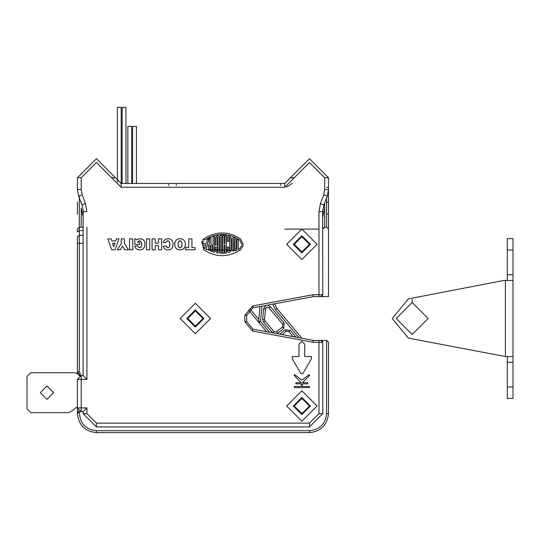 <?xml version="1.0" encoding="UTF-8"?>
<svg xmlns="http://www.w3.org/2000/svg" width="540" height="540" viewBox="0 0 540 540"><rect width="100%" height="100%" fill="white"/><g stroke="black" fill="none" stroke-linecap="round" stroke-linejoin="round"><path stroke-width="0.81" d="M503.692 280.463L408.395 298.897L392.215 318.506L408.395 338.114L392.215 318.506L408.395 298.897L503.692 280.463L513 280.463L513 386.984L507.296 386.984L507.296 398.399L513 398.399L513 386.984M513 257.634C513 247.826 513 247.826 513 257.634M507.296 356.549L507.296 386.984M513 356.549L505.393 356.549L505.393 280.463M408.395 338.114L505.393 356.549M513 280.463L513 250.027L507.296 250.027L507.296 280.463M507.296 250.027L507.296 238.613L513 238.613L513 250.027M412.189 334.483L396.205 318.506L412.189 302.528L428.166 318.506L412.189 334.483M77.409 214.414L77.409 201.947M80.258 375.449L77.409 371.763L77.409 373.68L77.409 236.615L79.312 235.271L83.113 235.271M252.916 307.841L252.572 305.971L244.796 315.32L252.572 305.971L313.099 294.725L313.274 296.629L252.916 307.841L246.699 315.32L246.699 321.692L252.916 329.171L313.274 340.382L320.882 340.382L322.785 342.279L322.022 340.382L326.592 340.382L328.489 342.279L328.489 413.613C327.281 425.081 320.942 431.426 309.467 432.635L96.431 432.635C84.956 431.426 78.617 425.081 77.409 413.613L79.312 411.71L81.209 411.71L77.409 407.909L77.409 413.613L77.409 379.377L81.209 375.57L80.258 375.57L80.258 373.41L79.312 371.763L77.409 371.763M81.209 187.346L81.209 177.748L81.209 189.513L82.181 194.859L85.462 203.614L86.92 211.626L83.234 211.511L83.113 214.414L83.356 211.626L82.073 204.89L83.234 211.511M85.462 203.614L82.073 204.89L78.617 196.196L77.409 189.513L77.409 177.748L96.431 158.726L121.156 183.451L284.742 183.451L309.467 158.726L328.489 177.748L328.489 201.947L326.592 202.513L326.592 198.038M86.92 227.198L86.92 379.377L83.113 375.57L83.113 214.414M79.312 195.932L79.312 227.198L83.113 227.198M79.414 411.71C79.569 422.989 85.239 429.327 96.431 430.731L96.431 432.635C84.956 431.426 78.617 425.081 77.409 413.613L78.55 411.871L78.55 410.623M309.467 432.635L309.467 430.731C319.795 429.644 325.499 423.934 326.592 413.613L326.592 340.382M322.022 340.382L318.978 340.382L318.978 342.279L322.785 342.279L322.785 413.613L309.467 426.931L96.431 426.931L83.113 413.613L83.113 411.71L81.209 411.71L81.209 407.909L86.92 407.909L86.92 413.613L96.431 423.124L309.467 423.124L318.978 413.613L318.978 342.279L313.099 342.279L252.572 331.04L244.796 321.692L252.572 331.04L252.916 329.171M313.274 340.382L313.099 342.279M322.542 295.65L322.022 296.629L328.489 296.629L328.489 189.513L327.281 196.196L323.872 205.018L322.663 211.511L322.785 294.725L320.882 296.629L313.274 296.629M328.489 296.629L328.489 229.102L326.592 227.198L324.689 227.198L322.785 229.102M86.92 379.377L81.209 379.377L81.209 375.57L83.113 375.57M326.592 187.346L328.489 187.346M326.592 213.847L326.592 227.198L328.489 229.102L328.489 214.414L326.592 213.847L326.592 202.513M322.785 216.898L324.689 208.177L324.689 227.198L323.136 228.001M81.209 227.198L81.209 208.177L83.113 216.898M322.022 296.629L318.978 296.629L318.978 294.725L322.785 294.725M284.742 229.102L318.978 229.102M83.113 411.71L86.92 407.909M30.807 372.715L27 376.522L30.807 372.715L74.878 372.715L77.571 373.829L79.643 375.908M74.878 372.715L77.571 373.829M71.773 410.994L68.627 412.661L71.773 410.994L77.409 406.654M27 408.854L30.807 412.661L27 408.854L27 376.522M68.627 412.661L30.807 412.661M46.973 399.344L40.318 392.688L46.973 386.033L53.629 392.688L46.973 399.344L53.629 392.688L46.973 386.033M317.081 294.725L313.099 294.725L318.978 294.725L318.978 211.626L320.436 203.614L323.716 194.859L324.689 189.513L324.689 177.748L309.467 162.526L284.742 187.259L121.156 187.259L96.431 162.526L81.209 177.748L77.409 177.748M240.394 249.885L243.108 245.747L240.394 249.885C228.238 257.573 216.074 257.573 203.911 249.885C216.074 257.573 228.238 257.573 240.394 249.885M201.67 241.468L203.911 249.885L201.67 241.468L203.283 241.468L202.52 243.607L206.125 243.607L207.252 239.409L208.987 238.444L206.003 249.581L236.898 250.432L236.898 239.308L238.322 240.212L238.322 249.568L239.564 248.724L241.643 245.747L243.108 245.747M243.263 244.323L240.394 238.754C228.238 231.073 216.074 231.073 203.911 238.754L202.554 240.044L203.911 238.754C216.074 231.073 228.238 231.073 240.394 238.754L243.263 244.323L241.832 244.323L239.564 239.915C227.961 232.578 216.351 232.578 204.741 239.915L202.554 240.044M309.427 374.45L301.86 380.126L294.3 374.45L301.86 380.126L309.427 374.45L309.515 375.59L302.454 382.678L307.827 382.678L307.827 383.819L302.434 383.819L302.434 386.478L309.467 386.478L309.467 387.619L294.253 387.619L294.253 386.478L301.293 386.478L301.293 383.819L295.893 383.819L295.893 382.678L301.266 382.678L294.206 375.59L294.3 374.45M301.86 421.22L317.081 406.006L301.86 390.785L286.646 406.006L301.86 421.22L317.081 406.006L301.86 390.785M301.86 259.538L317.081 244.323L301.86 229.102L286.646 244.323L301.86 259.538L317.081 244.323L301.86 229.102M195.338 333.72L210.56 318.506L195.338 303.291L180.124 318.506L195.338 333.72L210.56 318.506L195.338 303.291M220.253 253.294L221.677 253.355L220.253 253.294L220.253 235.346L221.677 235.292L221.677 253.355M214.549 236.304L213.118 236.729L213.118 251.91L214.549 252.342L214.549 236.304L213.118 236.729M235.946 239.935L234.88 238.228L233.462 237.58L232.139 238.457L232.139 250.189L233.462 251.06L234.88 250.418L235.946 248.71L235.946 239.935L234.88 238.228L233.462 237.58L232.139 238.457M137.828 245.801L139.05 247.671L141.028 247.246L141.737 244.769L141.311 241.812L139.759 240.82L138.004 241.724L137.815 242.399L139.712 242.399L139.712 244.31L134.811 244.31L134.811 238.882L135.729 238.882L136.681 240.023L138.821 238.761L142.054 239.024L143.856 240.334L144.929 242.507L144.747 246.726L142.688 249.264L139.759 249.98L137.072 249.345L135.601 248.063L134.744 246.206L137.828 245.801L138.044 246.618M163.337 246.362L166.32 245.916L166.853 247.28L168.028 247.806L169.601 246.591L169.79 242.818L168.811 241.09L166.826 241.049L165.618 242.865L163.208 242.352L164.261 240.3L166.401 238.923L168.946 238.694L170.991 239.429L172.476 241.056L173.239 243.358L172.55 247.401L171.497 248.724L169.756 249.716L167.65 249.98L165.497 249.413L164.045 248.15L163.31 246.132M174.697 244.654L174.906 242.467L175.871 240.482L177.64 239.119L179.726 238.667L181.946 238.923L183.89 240.071L185.058 241.92L185.443 244.323L185.051 246.726L183.877 248.576L182.223 249.629L180.063 249.98L177.91 249.629L176.243 248.576L175.075 246.726L174.69 244.323M228.548 236L227.387 236.925L228.548 236L229.79 236.311L231.188 238.14L231.188 250.499L229.79 252.335L231.188 250.499M227.387 236.925L227.387 241.468L228.812 241.468L228.812 237.526L229.763 237.782L229.763 250.857L228.812 251.114L228.812 247.172L227.387 247.172L227.387 251.714L228.548 252.646L229.79 252.335M222.629 253.355L224.06 253.294L224.06 245.032L225.005 245.032L225.005 253.213L226.435 253.037L226.435 235.602L225.005 235.427L225.005 243.607L224.06 243.607L224.06 235.346L222.629 235.292L222.629 253.355L224.06 253.294M210.978 237.526L209.554 238.167L209.554 243.749L208.366 245.511L208.366 249.872L209.79 250.587L209.79 245.511L210.742 245.511L210.742 251.019L212.166 251.586L212.166 245.511L210.978 243.749L210.978 237.526L209.554 238.167M217.066 235.737L215.494 237.607L215.494 245.032L217.397 245.032L217.397 243.607L216.925 243.607L216.925 237.215L217.876 237.047L217.876 251.593L216.925 251.431L216.925 247.172L215.494 247.172L215.494 251.032L217.066 252.909L218.221 253.091L219.301 252.146L219.301 236.493L218.221 235.555L217.066 235.737L215.494 237.607M221.677 235.292L220.253 235.346M227.387 251.714L228.548 252.646M231.188 238.14L229.79 236.311M215.494 251.032L217.066 252.909M218.221 253.091L219.301 252.146M219.301 236.493L218.221 235.555M232.139 250.189L233.462 251.06L234.88 250.418L235.946 248.71M233.57 249.46L234.515 249.001L234.515 239.638L233.57 239.186L233.57 249.46M115.169 249.777L111.699 249.777L107.845 238.869L111.2 238.869L111.875 240.935L115.722 240.935L116.438 238.869L118.969 238.869L115.169 249.777M112.59 243.175L113.717 246.746L114.993 243.175L112.59 243.175M225.005 253.213L226.435 253.037M226.435 235.602L225.005 235.427M224.06 235.346L222.629 235.292M213.118 251.91L214.549 252.342M209.554 243.749L208.366 245.511M208.366 249.872L209.79 250.587M210.742 251.019L212.166 251.586M212.166 245.511L210.978 243.749M238.322 240.212L236.898 239.308M208.987 238.444L207.252 239.409M205.747 245.032L202.52 245.032L204.755 248.738L205.747 245.032M292.471 183.29L286.646 187.063M322.663 211.511L323.825 204.89L324.871 202.608M322.785 214.414L322.542 211.626L318.978 211.626M323.872 205.018L320.436 203.614M266.632 331.715L259.099 322.745L258.667 321.354L259.963 306.531M261.9 306.173L260.557 321.523L269.575 332.262M279.781 334.159L284.924 329.846L290.284 330.311L284.924 329.846L286.146 331.304L282.204 334.611L286.146 331.304L288.826 331.533L286.146 331.304L288.826 331.533L293.105 336.636M298.991 337.73L275.481 309.71L272.774 304.155M270.304 306.497L284.168 323.028L270.304 306.497L267.449 305.141L270.304 306.497L268.846 307.719L282.717 324.25L282.481 326.93L282.717 324.25L268.846 307.719L266.814 307.132L265.491 308.779L264.553 319.498L264.992 320.888L273.969 331.587L276.649 331.823L282.481 326.93L283.703 328.388L284.168 323.028L283.703 328.388L277.27 333.693M264.553 319.498L262.663 319.329L263.534 322.11L262.663 319.329L263.601 308.61L265.964 305.417L263.601 308.61L265.491 308.779M258.667 321.354L260.557 321.523L259.099 322.745L248.623 310.257M275.481 309.71L276.939 308.488L274.644 303.804L276.939 308.488L301.928 338.269M83.113 230.546L79.312 230.546L79.312 227.198L77.409 229.102L77.409 231.89L79.312 230.546L79.312 371.763M282.481 326.93L276.649 331.823L282.481 326.93L282.717 324.25L268.846 307.719M282.204 334.611L286.146 331.304M195.041 247.597L195.041 249.777L185.638 249.777L185.638 247.597L188.744 247.597L188.744 238.869L191.936 238.869L191.936 247.597L195.041 247.597M180.407 249.973L180.063 249.98M179.726 238.667L180.063 238.66M178.362 242.062L178.099 245.079L178.733 247.259L179.739 247.779L180.941 247.61L181.973 245.707L181.872 242.393L180.812 240.955L178.754 241.373L178.079 244.121M178.079 244.323L178.349 246.578M180.063 247.806L180.535 247.752M181.771 246.578L182.054 244.519M182.054 244.323L181.771 242.062M180.063 240.82L179.597 240.867M167.825 238.68L168.352 238.66M165.773 242.339L165.618 242.865M167.731 240.82L167.015 240.962M169.898 244.431L169.628 242.17M169.871 245.275L169.891 244.87M167.38 247.671L167.927 247.799M166.32 245.916L166.563 246.834M155.257 245.632L155.257 249.777L152.064 249.777L152.064 238.869L155.257 238.869L155.257 243.196L158.477 243.196L158.477 238.869L161.669 238.869L161.669 249.777L158.477 249.777L158.477 245.632L155.257 245.632M149.756 238.869L149.756 249.777L146.556 249.777L146.556 238.869L149.756 238.869M140.096 249.973L139.759 249.98M137.963 241.805L137.815 242.399M139.759 240.82L138.841 241.016M141.743 244.323L141.71 243.446M141.71 245.187L141.737 244.769M139.05 247.671L139.651 247.799M132.752 238.869L132.752 249.777L129.553 249.777L129.553 238.869L132.752 238.869M124.855 249.777L122.506 246.078L120.245 249.777L117.335 249.777L121.21 243.749L121.21 238.869L124.403 238.869L124.403 243.493L128.486 249.777L124.855 249.777M113.717 246.746L114.993 243.175M302.812 373.667L300.908 373.667L292.349 358.844L292.349 356.549L299.005 356.549L299.005 344.183L301.86 341.334L304.715 344.183L304.715 356.549L311.371 356.549L311.371 358.844L302.812 373.667M127.859 183.451L127.859 126.387L131.666 126.387L131.666 183.451M195.338 309.947L186.779 318.506L195.338 327.065L186.779 318.506L195.338 309.947L203.897 318.506L195.338 327.065L203.897 318.506L195.338 309.947L186.779 318.506M293.301 406.006L301.86 414.565L310.419 406.006L301.86 397.447L293.301 406.006L301.86 414.565M301.86 235.764L293.301 244.323L301.86 252.882L310.419 244.323L301.86 235.764M301.86 236.709L294.253 244.323L301.86 251.93L309.467 244.323L301.86 236.709M293.301 244.323L301.86 252.882M122.155 183.451L122.155 107.366L125.955 107.366L125.955 183.451M121.203 183.451L121.203 107.366L117.396 107.366L117.396 182.041M301.86 398.399L294.253 406.006L301.86 413.613L309.467 406.006L301.86 398.399M195.338 310.898L187.731 318.506L195.338 326.113L202.952 318.506L195.338 310.898M132.611 183.451L132.611 126.387L136.418 126.387L136.418 183.451M513 362.252L507.296 362.252M513 274.759L507.296 274.759M412.189 302.528L412.189 299.484M96.431 430.731L309.467 430.731M328.489 413.613L326.592 413.613M83.113 243.344L77.409 243.344M246.699 321.692L244.796 321.692L244.796 315.32L246.699 315.32M280.935 185.355L280.935 183.451M176.317 185.355L176.317 183.451M168.71 185.355L168.71 183.451M77.409 379.377L81.209 379.377L81.209 407.909L77.409 407.909M96.431 426.931L96.431 423.124M83.113 413.613L86.92 413.613M309.467 426.931L309.467 423.124M322.785 413.613L318.978 413.613M290.588 177.748L294.253 177.748M323.716 194.859L327.281 196.196M115.31 177.748L111.645 177.748M250.06 309.008L258.829 319.457M288.826 331.533L290.284 330.311L296.048 337.183M273.969 331.587L272.511 332.809L263.534 322.11L264.992 320.888M277.871 333.275L276.649 331.823M284.168 323.028L282.717 324.25M328.489 177.748L324.689 177.748M284.742 183.451L284.742 187.259M121.156 183.451L121.156 187.259M324.689 203.094L324.689 208.177M324.689 189.513L328.489 189.513M81.209 189.513L77.409 189.513M82.181 194.859L78.617 196.196M81.027 202.608L82.026 205.018"/></g></svg>
